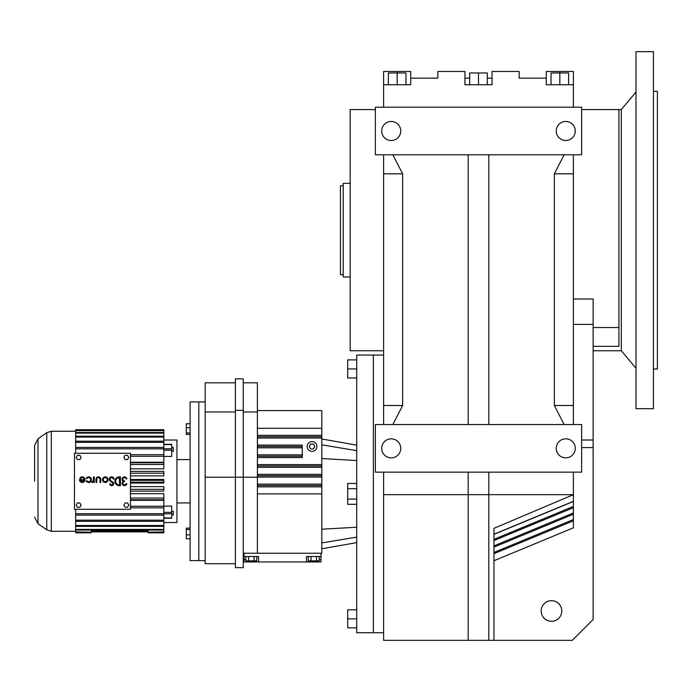 <?xml version="1.0" encoding="UTF-8"?>
<svg xmlns="http://www.w3.org/2000/svg" width="692" height="692" viewBox="0 0 692 692"><rect width="100%" height="100%" fill="white"/><g stroke="black" fill="none" stroke-linecap="round" stroke-linejoin="round"><path stroke-width="1.04" d="M383.61 472.143L383.61 640.342L572.31 640.342L593.139 619.513L593.139 447.603L581.635 447.603M383.61 424.542L383.61 154.8M383.61 84.753L410.719 84.753L410.719 71.492L383.61 71.492L383.61 107.191M375.358 472.143L581.635 472.143L581.635 424.542L375.358 424.542L375.358 472.143M383.61 405.503L402.649 405.503L392.848 424.542M410.719 84.753L410.719 78.153L437.828 78.153L437.828 71.492L464.938 71.492L464.938 84.753L492.047 84.753L492.047 71.492L519.156 71.492L519.156 78.153L546.273 78.153L546.273 71.492L573.383 71.492L573.383 107.191M546.273 78.153L546.273 84.753L573.383 84.753M392.848 154.8L402.649 173.839L402.649 405.503M402.649 173.839L383.61 173.839M383.61 355.048L373.369 355.048L373.369 632.73L356.709 632.73L356.709 355.048L373.369 355.048L373.369 632.73L383.61 632.73M375.358 107.191L581.635 107.191L581.635 154.8L375.358 154.8L375.358 107.191M375.358 109.578L350.169 109.578L350.169 350.757L383.61 350.757M573.383 154.8L573.383 424.542M573.383 472.143L573.383 494.676L488.812 494.676L488.812 640.342M493.967 560.728L573.383 527.832L573.383 494.676L493.967 528.325L493.967 640.342M556.247 448.347A9.524 9.524 0 0 0 565.762 457.862A9.524 9.524 0 0 0 575.286 448.347A9.524 9.524 0 0 0 565.762 438.823A9.524 9.524 0 0 0 556.247 448.347M381.699 448.347A9.524 9.524 0 0 0 391.222 457.862A9.524 9.524 0 0 0 400.746 448.347A9.524 9.524 0 0 0 391.222 438.823A9.524 9.524 0 0 0 381.699 448.347M468.181 472.143L468.181 640.342M488.812 472.143L488.812 494.676L383.61 494.676M388.359 84.753L388.359 72.963L397.165 72.963L397.165 84.753M397.165 71.492L397.165 72.963L405.962 72.963L405.962 84.753M410.719 78.153L410.719 71.492M464.938 84.753L464.938 78.153L469.686 78.153M488.812 154.8L488.812 424.542M564.144 424.542L554.344 405.503L554.344 173.839L564.144 154.8M554.344 405.503L573.383 405.503M468.181 154.8L468.181 424.542M541.17 610.984A10.311 10.311 0 0 1 551.481 600.673A10.311 10.311 0 0 1 561.8 610.984A10.311 10.311 0 0 1 551.481 621.304A10.311 10.311 0 0 1 541.17 610.984M381.699 130.996A9.524 9.524 0 0 0 391.222 140.519A9.524 9.524 0 0 0 400.746 130.996A9.524 9.524 0 0 0 391.222 121.472A9.524 9.524 0 0 0 381.699 130.996M556.247 130.996A9.524 9.524 0 0 0 565.762 140.519A9.524 9.524 0 0 0 575.286 130.996A9.524 9.524 0 0 0 565.762 121.472A9.524 9.524 0 0 0 556.247 130.996M573.383 173.839L554.344 173.839M493.967 552.441L573.383 519.545M493.967 539.327L573.383 506.432M493.967 534.215L573.383 501.319M593.139 346.337L618.925 346.337L618.925 109.578L618.925 327.55L593.139 327.55M493.967 545.884L573.383 512.988M573.383 299.022L593.139 299.022L593.139 447.603M487.298 78.153L492.047 78.153M551.022 84.753L551.022 72.963L568.634 72.963L568.634 84.753M559.828 71.492L559.828 84.753M469.686 84.753L469.686 72.963L487.298 72.963L487.298 84.753M478.492 72.963L478.492 84.753M86.933 478.665A1.998 1.998 0 0 1 90.661 479.668A1.998 1.998 0 0 1 86.933 480.672L86.232 481.07A2.803 2.803 0 0 0 91.465 479.668A2.803 2.803 0 0 0 86.232 478.267L86.933 478.665M130.477 453.269L74.468 453.269L74.468 509.277L130.477 509.277L130.477 453.269M96.768 479.271A1.6 1.6 0 0 1 98.368 477.67A1.6 1.6 0 0 1 99.968 479.271L99.968 482.471L100.772 482.471L100.772 479.271A2.405 2.405 0 0 0 98.368 476.866A2.405 2.405 0 0 0 95.972 479.271L95.972 482.471L96.768 482.471L96.768 479.271M126.039 478.873L126.835 478.873A2.387 2.387 0 0 0 123.176 477.281A2.387 2.387 0 0 0 123.193 481.269A2.387 2.387 0 0 0 123.176 485.265A2.387 2.387 0 0 0 126.835 483.673L126.039 483.673A1.6 1.6 0 0 1 124.214 484.85A1.6 1.6 0 0 1 122.891 483.137A1.6 1.6 0 0 1 124.491 481.667L124.491 480.871A1.6 1.6 0 0 1 122.891 479.4A1.6 1.6 0 0 1 124.214 477.688A1.6 1.6 0 0 1 126.039 478.873M127.553 507.262L128.79 505.117L127.553 502.972L125.079 502.972L123.842 505.117L125.079 507.262L127.553 507.262M112.831 482.039L110.755 480.577A1.6 1.6 0 0 1 110.867 477.887A1.6 1.6 0 0 1 113.272 479.106L114.068 479.02A2.405 2.405 0 0 0 110.46 477.203A2.405 2.405 0 0 0 110.296 481.234L112.372 482.687A1.202 1.202 0 0 1 111.741 484.867A1.202 1.202 0 0 1 110.486 483.794L109.691 483.881A1.998 1.998 0 0 0 111.784 485.672A1.998 1.998 0 0 0 112.831 482.039M125.079 459.574L127.553 459.574L128.79 457.429L127.553 455.284L125.079 455.284L123.842 457.429L125.079 459.574M79.865 459.574L81.111 457.429L79.865 455.284L77.392 455.284L76.155 457.429L77.392 459.574L79.865 459.574M102.477 479.668A2.803 2.803 0 0 0 105.279 482.471A2.803 2.803 0 0 0 108.073 479.668A2.803 2.803 0 0 0 105.279 476.866A2.803 2.803 0 0 0 102.477 479.668M94.268 476.866L93.463 476.866L93.368 480.36A1.522 1.522 0 0 1 91.863 481.667L91.863 482.471A1.669 1.669 0 0 0 93.463 481.269L93.463 482.471L94.268 482.471L94.268 476.866M79.459 479.668A2.803 2.803 0 0 0 82.261 482.471A2.803 2.803 0 0 0 82.979 476.961A2.803 2.803 0 0 0 79.831 478.267L80.523 478.665A1.998 1.998 0 0 1 84.26 479.668L79.459 479.668M79.865 502.972L77.392 502.972L76.155 505.117L77.392 507.262L79.865 507.262L81.111 505.117L79.865 502.972M120.434 485.672L120.434 476.866L119.284 476.866A4.403 4.403 0 0 0 114.881 481.269A4.403 4.403 0 0 0 119.284 485.672L120.434 485.672M107.277 479.668A1.998 1.998 0 0 0 105.279 477.67A1.998 1.998 0 0 0 103.272 479.668A1.998 1.998 0 0 0 105.279 481.667A1.998 1.998 0 0 0 107.277 479.668M84.095 480.473L80.428 480.473A1.998 1.998 0 0 0 84.095 480.473M119.63 484.876L119.284 477.67A3.598 3.598 0 0 0 115.685 481.269A3.598 3.598 0 0 0 119.284 484.876L119.63 484.876M130.477 507.841L163.822 507.841L163.822 513.715L75.653 513.715L75.653 509.277M75.653 430.337L75.653 429.706L163.822 429.706L163.822 430.337L75.653 430.337L75.653 453.269M163.822 513.715L163.822 520.185L75.653 520.185L75.653 521.353L163.822 521.353L163.822 525.47L75.653 525.47L75.653 526.378L163.822 526.378L163.822 529.406L75.653 529.406L75.653 532.209L91.18 532.209L75.653 531.889M75.653 526.378L75.653 529.406M75.653 521.353L75.653 525.47M75.653 513.715L75.653 520.185M130.477 454.696L163.822 454.696L163.822 448.831L75.653 448.831M130.477 473.216L163.822 473.216L163.822 471.416L130.477 471.416M130.477 480.36L163.822 480.36L163.822 483.068L130.477 483.068M171.711 444.48L171.711 456.443L163.822 456.443M130.477 462.221L163.822 462.221L163.822 456.279L130.477 456.279M130.477 468.865L163.822 468.865L163.822 464.496L130.477 464.496M130.477 475.888L163.822 475.888L163.822 473.216M130.477 479.469L163.822 479.469L163.822 480.36M163.822 440.017L176.962 440.017L176.962 522.529L163.822 522.529M130.477 499.762L163.822 499.762L163.822 498.05L130.477 498.05M130.477 486.658L163.822 486.658L163.822 489.322L130.477 489.322M130.477 491.121L163.822 491.121L163.822 489.322M163.822 498.05L163.822 493.673L130.477 493.673M130.477 462.775L163.822 462.775L163.822 464.496M130.477 482.186L163.822 482.186M130.477 506.259L163.822 506.259L163.822 507.841M130.477 500.316L163.822 500.316L163.822 506.259M171.711 518.066L171.711 506.103L163.822 506.103M163.822 454.696L163.822 456.279M75.653 515.116L163.822 515.116M75.653 532.84L91.18 532.84L75.653 532.84L75.653 532.209M75.653 442.361L163.822 442.361L163.822 448.831M163.822 447.43L75.653 447.43M75.653 436.159L163.822 436.159L163.822 433.131L75.653 433.131M75.653 432.509L163.822 432.509L163.822 433.131M75.653 437.076L163.822 437.076L163.822 441.185L75.653 441.185M163.822 430.337L163.822 432.509M163.822 436.159L163.822 437.076M75.653 430.649L163.822 430.649M163.822 532.831L163.822 532.209L148.304 532.209L148.304 532.84L163.822 532.84L148.304 532.831M75.653 530.037L163.822 530.037L163.822 531.889L148.304 532.209M163.822 525.47L163.822 526.378M91.18 532.831L91.18 532.209M91.18 531.889L91.18 531.093L148.304 531.093L148.304 531.889L91.18 531.889M163.822 529.406L163.822 530.037M163.822 441.185L163.822 442.361M163.822 520.185L163.822 521.353M171.711 451.296L173.294 451.296L173.294 447.43L171.711 447.43M171.711 515.107L173.294 515.107L173.294 511.241L171.711 511.241M34.6 481.269L34.6 445.328L34.6 481.269M205.178 401.931L198.829 401.931L198.829 481.269L198.829 401.931L190.101 401.931L190.101 560.606L205.178 560.606M190.101 528.134L186.295 528.134L186.295 538.757L190.101 538.757M186.295 529.553L190.101 529.553M186.295 534.864L190.101 534.864M198.829 481.269L198.829 560.606L198.829 481.269M190.101 423.789L186.295 423.789L186.295 432.984L190.101 432.984M186.295 432.984L186.295 434.403L190.101 434.403M186.295 427.673L190.101 427.673M356.709 483.466L347.687 483.466L347.687 504.304L356.709 504.304M347.687 499.096L356.709 499.096M347.687 488.673L356.709 488.673M356.709 627.869L347.687 627.869L347.687 609.816L356.709 609.816M347.687 618.838L356.709 618.838M356.709 359.901L347.687 359.901L347.687 377.953L356.709 377.953M347.687 368.931L356.709 368.931M243.255 553.228L321.806 553.228L321.806 410.581L257.398 410.581M257.398 485.49L321.806 485.49L257.398 485.49M244.051 556.506L244.051 561.956L258.6 561.956L258.6 556.506L244.051 556.506L244.051 553.228L257.398 553.228L257.398 477.221L243.255 477.221L243.255 567.665L235.401 567.665L235.401 477.221L243.255 477.221L243.255 378.844L235.401 378.844L235.401 410.33L243.255 410.33M257.398 475.724L321.806 475.724M257.398 436.695L321.806 436.695M257.398 428.296L321.806 428.296M257.398 465.967L321.806 465.967L257.398 465.967M257.398 447.811L302.283 447.811L302.283 446.452L257.398 446.452L302.283 446.452L257.398 446.452L302.283 446.452L302.283 445.086L257.398 445.086M243.255 382.814L257.398 382.814L257.398 477.221M321.01 553.228L321.01 561.956L258.6 561.956M321.01 556.506L306.461 556.506L306.461 561.956M302.283 447.811L302.283 457.568L257.398 457.568M316.919 446.452A4.879 4.879 0 0 0 312.04 441.574A4.879 4.879 0 0 0 307.161 446.452A4.879 4.879 0 0 0 312.04 451.331A4.879 4.879 0 0 0 316.919 446.452M257.398 411.965L243.255 411.965M257.398 456.21L302.283 456.21M319.194 559.776L321.01 559.776M244.051 559.776L245.868 559.776M235.401 410.33L235.401 477.221L205.178 477.221L205.178 563.703L235.401 563.703M314.86 446.452L313.45 444.013L310.63 444.013L309.229 446.452L310.63 448.892L313.45 448.892L314.86 446.452M258.6 556.506L258.6 559.776L258.6 556.506M313.736 560.866L313.736 561.956M251.326 560.866L251.326 561.956M319.194 556.506L319.194 560.866L316.46 560.866L316.46 556.506M316.46 560.866L308.277 560.866L308.277 556.506M311.011 560.866L311.011 556.506M256.784 556.506L256.784 560.866L245.868 560.866L245.868 556.506M248.601 560.866L248.601 556.506M254.05 560.866L254.05 556.506M235.401 411.965L205.178 411.965L205.178 477.221M235.401 382.814L205.178 382.814L205.178 411.965M350.169 183.354L343.223 183.354L343.223 276.973L350.169 276.973M343.223 185.698L340.447 185.698L340.447 274.637L343.223 274.637M653.43 369.009L657.4 369.009L657.4 91.327L653.43 91.327M653.43 408.678L653.43 51.658L635.983 51.658L635.983 408.678L653.43 408.678M593.139 350.757L621.304 350.757L621.304 109.578L581.635 109.578M593.139 324.392L573.383 324.392M46.762 432.682L46.762 529.856L37.982 523.706L37.982 438.832L46.762 432.682L51.312 431.246L51.312 531.292L75.653 531.292M171.711 450.198L163.822 450.198M171.711 512.339L163.822 512.339M171.711 513.758L163.822 513.758M171.711 448.788L163.822 448.788M171.711 444.601L163.822 444.601M171.711 517.945L163.822 517.945M356.709 450.656L321.806 444.835M356.709 537.113L321.806 542.935M356.709 527.235L321.806 529.216M356.709 460.535L321.806 458.554M257.398 486.848L321.806 486.848M257.398 493.889L321.806 493.889M257.398 474.366L321.806 474.366M257.398 477.091L321.806 477.091M257.398 484.123L321.806 484.123M257.398 464.609L321.806 464.609M257.398 438.053L321.806 438.053M257.398 435.329L321.806 435.329M257.398 467.334L321.806 467.334M257.398 454.852L302.283 454.852M573.383 520.791L493.967 553.687M573.383 501.458L493.967 534.354M573.383 507.677L493.967 540.573M593.139 440.008L581.635 440.008M573.383 514.234L493.967 547.13M51.312 431.246L75.653 431.246M46.762 529.856L51.312 531.292M75.653 429.697L163.822 429.697M171.711 444.299L163.822 444.299M176.962 502.928L190.101 502.928M176.962 459.609L190.101 459.609M171.711 518.239L163.822 518.239M37.982 438.832L34.6 445.328M37.982 523.706L34.6 517.209M356.709 445.146L321.806 438.988M356.709 542.623L321.806 548.782M306.461 556.506L306.461 559.776M621.304 109.578L635.983 92.079M621.304 350.757L635.983 368.256"/></g></svg>

